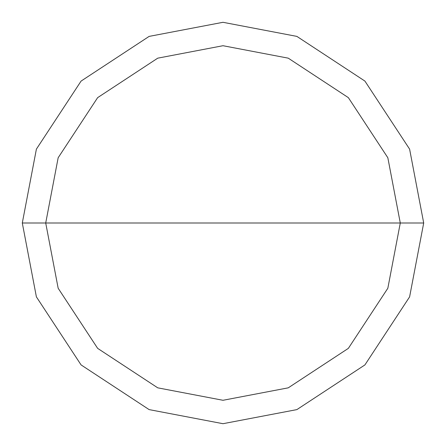 <?xml version="1.0" encoding="UTF-8"?>
<svg xmlns="http://www.w3.org/2000/svg" width="446" height="446" viewBox="0 0 446 446"><rect width="100%" height="100%" fill="white"/><g stroke="black" fill="none" stroke-linecap="round" stroke-linejoin="round"><path stroke-width="0.67" d="M223 223L400.285 223L387.836 288.255L348.359 348.359L288.255 387.836L223 400.285L157.745 387.836L97.641 348.359L58.164 288.255L45.715 223L423.7 223L409.606 149.126L364.917 81.083L296.874 36.394L223 22.3L149.126 36.394L81.083 81.083L36.394 149.126L22.3 223L45.715 223L58.164 157.745L97.641 97.641L157.745 58.164L223 45.715L288.255 58.164L348.359 97.641L387.836 157.745L400.285 223L387.836 157.745L348.359 97.641L288.255 58.164L223 45.715L157.745 58.164L97.641 97.641L58.164 157.745L45.715 223L223 223M423.7 223L409.606 149.126L364.917 81.083L296.874 36.394L223 22.3L149.126 36.394L81.083 81.083L36.394 149.126L22.3 223L45.715 223L58.164 288.255L97.641 348.359L157.745 387.836L223 400.285L288.255 387.836L348.359 348.359L387.836 288.255L400.285 223L423.7 223L409.606 296.874L364.917 364.917L296.874 409.606L223 423.7L149.126 409.606L81.083 364.917L36.394 296.874L22.3 223L36.394 296.874L81.083 364.917L149.126 409.606L223 423.7L296.874 409.606L364.917 364.917L409.606 296.874L423.7 223"/></g></svg>
